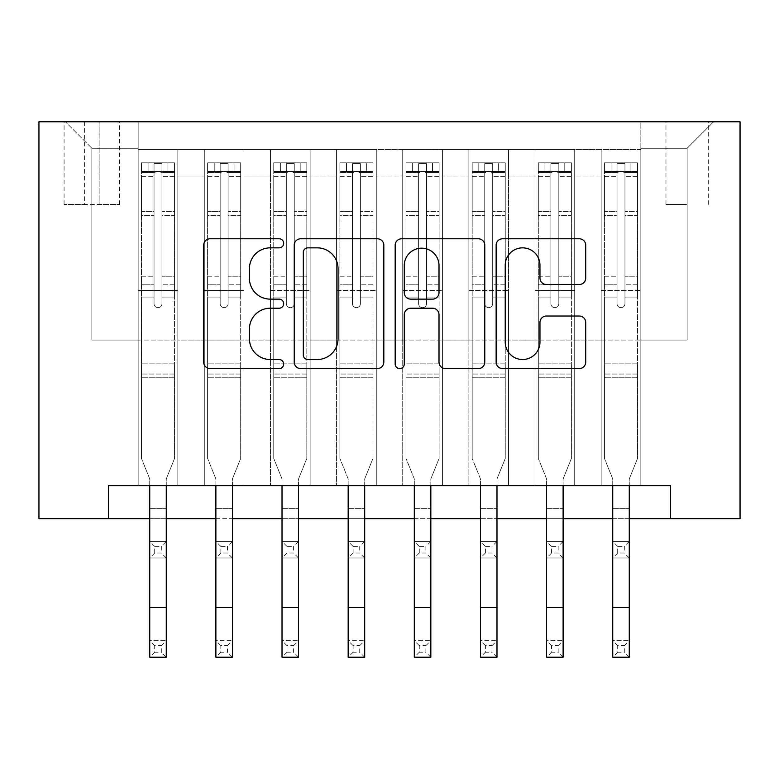 <?xml version="1.0" encoding="UTF-8"?>
<svg xmlns="http://www.w3.org/2000/svg" width="779" height="779" viewBox="0 0 779 779"><rect width="100%" height="100%" fill="white"/><g stroke="black" fill="none" stroke-linecap="round" stroke-linejoin="round"><path stroke-width="0.58" stroke-dasharray="3.9 2.92" d="M283.673 243.301A4.547 4.547 0 0 0 279.135 238.763L210.155 238.763A6.495 6.495 0 0 0 203.66 245.249L203.66 362.108A6.495 6.495 0 0 0 210.155 368.603L279.135 368.603A4.547 4.547 0 0 0 283.673 364.056A4.547 4.547 0 0 0 279.135 359.518L270.206 359.518A20.78 20.78 0 0 1 249.426 338.738L249.426 329.001A20.78 20.78 0 0 1 270.206 308.221L279.135 308.221A4.547 4.547 0 0 0 283.673 303.683A4.547 4.547 0 0 0 279.135 299.136L270.206 299.136A20.78 20.78 0 0 1 249.426 278.366L249.426 268.619A20.78 20.78 0 0 1 270.206 247.849L279.135 247.849A4.547 4.547 0 0 0 283.673 243.301M687.136 121.797L665.967 121.797L687.136 121.797M687.136 204.468L665.967 204.468L687.136 204.468M640.835 485.57L640.835 149.568L138.165 149.568L138.165 485.57L177.846 485.57L138.165 485.57L177.846 485.57L138.165 485.57L138.165 149.568L177.846 149.568L177.846 485.57L177.846 149.568L177.846 340.063L204.302 340.063L177.846 340.063L177.846 149.568L138.165 149.568L640.835 149.568L640.835 485.57L601.154 485.57L601.154 149.568L535.007 149.568L535.007 485.57L535.007 149.568L574.698 149.568L574.698 485.57L574.698 149.568L574.698 340.063L574.698 149.568L601.154 149.568L601.154 485.57L640.835 485.57L601.154 485.57L640.835 485.57L640.835 148.253L640.835 340.063L687.136 340.063L687.136 148.253L640.835 148.253L687.136 148.253L687.136 340.063L640.835 340.063L640.835 290.45L640.835 485.57M535.007 485.57L574.698 485.57L535.007 485.57L574.698 485.57L535.007 485.57L535.007 290.45L535.007 340.063L508.551 340.063L508.551 176.025L508.551 340.063L535.007 340.063L535.007 176.025L535.007 340.063L601.154 340.063L574.698 340.063L574.698 290.45L574.698 340.063L535.007 340.063L535.007 290.45L574.698 290.45L574.698 485.57L574.698 290.45L535.007 290.45L535.007 485.57M508.551 485.57L508.551 149.568L468.87 149.568L468.87 485.57L468.87 149.568L508.551 149.568L508.551 485.57L468.87 485.57L508.551 485.57L468.87 485.57L508.551 485.57L508.551 290.45L508.551 485.57M442.414 485.57L442.414 149.568L402.724 149.568L402.724 485.57L402.724 149.568L442.414 149.568L442.414 485.57L402.724 485.57L442.414 485.57L402.724 485.57L442.414 485.57L442.414 176.025L442.414 340.063L468.87 340.063L442.414 340.063L442.414 290.45L442.414 485.57M376.276 485.57L376.276 149.568L336.586 149.568L336.586 485.57L336.586 149.568L376.276 149.568L376.276 485.57L336.586 485.57L376.276 485.57L336.586 485.57L376.276 485.57L376.276 176.025L376.276 340.063L402.724 340.063L376.276 340.063L376.276 290.45L376.276 485.57M310.13 485.57L310.13 149.568L270.449 149.568L270.449 485.57L270.449 149.568L310.13 149.568L310.13 485.57L270.449 485.57L310.13 485.57L270.449 485.57L310.13 485.57L310.13 176.025L310.13 340.063L336.586 340.063L310.13 340.063L310.13 290.45L310.13 485.57M243.993 485.57L243.993 149.568L204.302 149.568L204.302 485.57L204.302 149.568L243.993 149.568L243.993 485.57L204.302 485.57L243.993 485.57L204.302 485.57L243.993 485.57L243.993 290.45L243.993 485.57M601.154 176.025L601.154 340.063L601.154 149.568L601.154 176.025L574.698 176.025L601.154 176.025M468.87 176.025L468.87 340.063L468.87 149.568L442.414 149.568L442.414 176.025L442.414 149.568L468.87 149.568L468.87 176.025L442.414 176.025L468.87 176.025M402.724 176.025L402.724 340.063L402.724 149.568L376.276 149.568L376.276 176.025L376.276 149.568L402.724 149.568L402.724 176.025L376.276 176.025L402.724 176.025M336.586 176.025L336.586 340.063L336.586 149.568L310.13 149.568L310.13 176.025L310.13 149.568L336.586 149.568L336.586 176.025L310.13 176.025L336.586 176.025M243.993 176.025L243.993 340.063L243.993 149.568L243.993 176.025L270.449 176.025L270.449 340.063L243.993 340.063L270.449 340.063L270.449 149.568L243.993 149.568L270.449 149.568L270.449 176.025L243.993 176.025M108.398 518.639L108.398 485.57L108.398 518.639L108.398 485.57L670.602 485.57L108.398 485.57L670.602 485.57L670.602 518.639L38.95 518.639L38.95 121.797L740.05 121.797L740.05 518.639L670.602 518.639L670.602 485.57L670.602 518.639M84.59 121.797L64.082 121.797L84.59 121.797L84.59 204.468L64.082 204.468L99.137 204.468L84.59 204.468L84.59 121.797M99.137 121.797L119.645 121.797L99.137 121.797L99.137 204.468L119.645 204.468L99.137 204.468L99.137 121.797M640.835 121.797L138.165 121.797L713.593 121.797L640.835 121.797L640.835 149.568L640.835 121.797M138.165 121.797L65.407 121.797L138.165 121.797L138.165 340.063L91.864 340.063L91.864 148.253L138.165 148.253L91.864 148.253L65.407 121.797L91.864 148.253L91.864 340.063L138.165 340.063L138.165 121.797M204.302 176.025L204.302 340.063L204.302 149.568L177.846 149.568L204.302 149.568L204.302 176.025L177.846 176.025L204.302 176.025M535.007 149.568L508.551 149.568L508.551 176.025L508.551 149.568L535.007 149.568L535.007 176.025L535.007 149.568M149.734 518.639L166.268 518.639M215.88 518.639L232.415 518.639M282.017 518.639L298.552 518.639M348.164 518.639L364.699 518.639M414.301 518.639L430.836 518.639M480.448 518.639L496.983 518.639M546.585 518.639L563.12 518.639M612.732 518.639L629.266 518.639M468.87 340.063L508.551 340.063L468.87 340.063L468.87 290.45L468.87 340.063M402.724 340.063L442.414 340.063L402.724 340.063L402.724 290.45L402.724 340.063M336.586 340.063L376.276 340.063L336.586 340.063L336.586 290.45L336.586 340.063M270.449 340.063L310.13 340.063L270.449 340.063L270.449 290.45L270.449 340.063M204.302 340.063L243.993 340.063L243.993 290.45L243.993 340.063L204.302 340.063L204.302 290.45L243.993 290.45L204.302 290.45L204.302 485.57L204.302 340.063M138.165 340.063L177.846 340.063L177.846 290.45L177.846 485.57L177.846 290.45L177.846 340.063L138.165 340.063L138.165 290.45L177.846 290.45L138.165 290.45L138.165 485.57L138.165 340.063M601.154 340.063L640.835 340.063L601.154 340.063L601.154 290.45L601.154 340.063M138.165 290.45L177.846 290.45L138.165 290.45M204.302 290.45L243.993 290.45L204.302 290.45M270.449 290.45L310.13 290.45L270.449 290.45L270.449 485.57L270.449 290.45L310.13 290.45L270.449 290.45M336.586 290.45L376.276 290.45L336.586 290.45L336.586 485.57L336.586 290.45L376.276 290.45L336.586 290.45M402.724 290.45L442.414 290.45L402.724 290.45L402.724 485.57L402.724 290.45L442.414 290.45L402.724 290.45M468.87 290.45L508.551 290.45L468.87 290.45L468.87 485.57L468.87 290.45L508.551 290.45L468.87 290.45M535.007 290.45L574.698 290.45L535.007 290.45M601.154 290.45L640.835 290.45L601.154 290.45L601.154 485.57L601.154 290.45L640.835 290.45L601.154 290.45M713.593 121.797L687.136 148.253L713.593 121.797M383.823 362.108L383.823 245.249A6.495 6.495 0 0 0 377.328 238.763L300.723 238.763A6.495 6.495 0 0 0 294.228 245.249L294.228 362.108A6.495 6.495 0 0 0 300.723 368.603L377.328 368.603A6.495 6.495 0 0 0 383.823 362.108M307.861 247.849A4.547 4.547 0 0 0 303.313 252.396L303.313 354.971A4.547 4.547 0 0 0 307.861 359.518L317.277 359.518A20.78 20.78 0 0 0 338.047 338.738L338.047 268.619A20.78 20.78 0 0 0 317.277 247.849L307.861 247.849M401.672 238.763L478.277 238.763A6.495 6.495 0 0 1 484.772 245.249L484.772 362.108A6.495 6.495 0 0 1 478.277 368.603L445.5 368.603A6.495 6.495 0 0 1 439.005 362.108L439.005 314.716A6.495 6.495 0 0 0 432.511 308.221L410.767 308.221A6.495 6.495 0 0 0 404.272 314.716L404.272 364.056A4.547 4.547 0 0 1 399.724 368.603A4.547 4.547 0 0 1 395.177 364.056L395.177 245.249A6.495 6.495 0 0 1 401.672 238.763M439.005 265.542A17.362 17.362 0 0 0 421.634 248.17A17.362 17.362 0 0 0 404.272 265.542L404.272 292.641A6.495 6.495 0 0 0 410.767 299.136L432.511 299.136A6.495 6.495 0 0 0 439.005 292.641L439.005 265.542M546.449 284.53L579.235 284.53A6.495 6.495 0 0 0 585.73 278.035L585.73 245.249A6.495 6.495 0 0 0 579.235 238.763L502.63 238.763A6.495 6.495 0 0 0 496.135 245.249L496.135 362.108A6.495 6.495 0 0 0 502.63 368.603L579.235 368.603A6.495 6.495 0 0 0 585.73 362.108L585.73 322.506A6.495 6.495 0 0 0 579.235 316.021L546.449 316.021A6.495 6.495 0 0 0 539.954 322.506L539.954 342.147A17.362 17.362 0 0 1 522.592 359.518A17.362 17.362 0 0 1 505.22 342.147L505.22 265.211A17.362 17.362 0 0 1 522.592 247.849A17.362 17.362 0 0 1 539.954 265.211L539.954 278.035A6.495 6.495 0 0 0 546.449 284.53M154.038 303.683A3.973 3.973 90 0 0 158.001 307.647A3.973 3.973 -90 0 1 154.038 303.683L154.038 297.052L154.038 303.683A3.973 3.973 -90 0 0 158.001 307.647A3.973 3.973 90 0 0 161.974 303.683A3.973 3.973 -90 0 1 158.001 307.647A3.973 3.973 -90 0 0 161.974 303.683L161.974 297.052L161.974 303.683A3.973 3.973 90 0 1 158.001 307.647A3.973 3.973 90 0 1 154.038 303.683L154.038 284.812L154.038 303.683M149.734 485.57L149.734 478.919L141.466 458.451L141.466 297.052L141.466 363.871L141.466 297.052L154.038 297.052L141.466 297.052L154.038 297.052L141.466 297.052L141.466 276.214L154.038 276.214L141.466 276.214L141.466 215.364L154.038 215.364L141.466 215.364L141.466 176.317L154.038 176.317L141.466 176.317L141.466 171.409L141.466 297.052L141.466 284.812L154.038 284.812L141.466 284.812L141.466 211.498L154.038 211.498L154.038 284.812L154.038 211.498L141.466 211.498L141.466 172.451L154.038 172.451L154.038 211.498L154.038 163.619L154.038 173.133L154.038 163.619L161.974 163.619L161.974 173.133C159.335 170.835 156.686 170.835 154.038 173.133L154.038 297.052L154.038 173.133C156.676 170.835 159.325 170.835 161.974 173.133L161.974 297.052L161.974 163.619L154.038 163.619L154.038 172.451L141.466 172.451L141.466 162.801L148.088 162.801L148.088 171.399L148.088 162.801L141.632 162.801L174.545 162.801L174.545 171.409L141.466 171.409L141.466 162.801L141.466 171.409L174.379 171.399L148.088 171.399L167.923 171.399L167.923 162.801L148.088 162.801L174.379 162.801L167.923 162.801L167.923 171.399L174.545 171.409L174.545 162.801L141.466 162.801L141.466 458.451L141.466 363.871L141.466 458.451L149.734 478.919L149.734 508.385L149.734 478.919L141.466 458.451L149.734 478.919L149.734 640.669L166.268 640.669L149.734 640.669L149.734 657.203L166.268 657.203L166.268 640.669L161.311 645.635L161.311 652.247L154.7 652.247L154.7 645.635L161.311 645.635M174.545 171.409L174.545 458.451L166.268 478.919L166.268 508.385L166.268 478.919L174.545 458.451L174.545 377.757L141.466 377.757L174.545 377.757L174.545 363.871L141.466 363.871L174.545 363.871L174.545 297.052L174.545 458.451L166.268 478.919L174.545 458.451L174.545 297.052L161.974 297.052L161.974 276.214L161.974 303.683L161.974 297.052L174.545 297.052L161.974 297.052L174.545 297.052L174.545 276.214L161.974 276.214L161.974 215.364L161.974 276.214L174.545 276.214L174.545 215.364L161.974 215.364L161.974 176.317L161.974 215.364L174.545 215.364L174.545 176.317L161.974 176.317L174.545 176.317L174.545 171.409M174.545 162.801L174.545 284.812L161.974 284.812L174.545 284.812L174.545 211.498L161.974 211.498L174.545 211.498L174.545 172.451L161.974 172.451L174.545 172.451L174.545 162.801M154.7 553.032L149.734 557.998L149.734 508.385L149.734 541.463L166.268 541.463L149.734 541.463L149.734 557.998L166.268 557.998L166.268 508.385L166.268 541.463L161.311 546.42L161.311 553.032L154.7 553.032L154.7 546.42L161.311 546.42M149.734 557.998L166.268 557.998L166.268 541.463M166.268 557.998L161.311 553.032M154.7 546.42L149.734 541.463M166.268 485.57L166.268 640.669M166.268 657.203L161.311 652.247M154.7 652.247L149.734 657.203M154.7 645.635L149.734 640.669M220.175 303.683A3.973 3.973 90 0 0 224.148 307.647A3.973 3.973 -90 0 1 220.175 303.683L220.175 297.052L220.175 303.683A3.973 3.973 -90 0 0 224.148 307.647A3.973 3.973 90 0 0 228.111 303.683A3.973 3.973 -90 0 1 224.148 307.647A3.973 3.973 -90 0 0 228.111 303.683L228.111 297.052L228.111 303.683A3.973 3.973 90 0 1 224.148 307.647A3.973 3.973 90 0 1 220.175 303.683L220.175 284.812L220.175 303.683M215.88 485.57L215.88 478.919L207.613 458.451L207.613 297.052L207.613 363.871L207.613 297.052L220.175 297.052L207.613 297.052L220.175 297.052L207.613 297.052L207.613 276.214L220.175 276.214L207.613 276.214L207.613 215.364L220.175 215.364L207.613 215.364L207.613 176.317L220.175 176.317L207.613 176.317L207.613 171.409L207.613 297.052L207.613 284.812L220.175 284.812L207.613 284.812L207.613 211.498L220.175 211.498L220.175 284.812L220.175 211.498L207.613 211.498L207.613 172.451L220.175 172.451L220.175 211.498L220.175 163.619L220.175 173.133L220.175 163.619L228.111 163.619L228.111 173.133C225.472 170.835 222.833 170.835 220.175 173.133L220.175 297.052L220.175 173.133C222.813 170.835 225.462 170.835 228.111 173.133L228.111 297.052L228.111 163.619L220.175 163.619L220.175 172.451L207.613 172.451L207.613 162.801L214.225 162.801L214.225 171.399L214.225 162.801L207.779 162.801L240.682 162.801L240.682 171.409L207.613 171.409L207.613 162.801L207.613 171.409L240.516 171.399L214.225 171.399L234.07 171.399L234.07 162.801L214.225 162.801L240.516 162.801L234.07 162.801L234.07 171.399L240.682 171.409L240.682 162.801L207.613 162.801L207.613 458.451L207.613 363.871L207.613 458.451L215.88 478.919L215.88 508.385L215.88 478.919L207.613 458.451L215.88 478.919L215.88 640.669L232.415 640.669L215.88 640.669L215.88 657.203L232.415 657.203L232.415 640.669L227.449 645.635L227.449 652.247L220.837 652.247L220.837 645.635L227.449 645.635M240.682 171.409L240.682 458.451L232.415 478.919L232.415 508.385L232.415 478.919L240.682 458.451L240.682 377.757L207.613 377.757L240.682 377.757L240.682 363.871L207.613 363.871L240.682 363.871L240.682 297.052L240.682 458.451L232.415 478.919L240.682 458.451L240.682 297.052L228.111 297.052L228.111 276.214L228.111 303.683L228.111 297.052L240.682 297.052L228.111 297.052L240.682 297.052L240.682 276.214L228.111 276.214L228.111 215.364L228.111 276.214L240.682 276.214L240.682 215.364L228.111 215.364L228.111 176.317L228.111 215.364L240.682 215.364L240.682 176.317L228.111 176.317L240.682 176.317L240.682 171.409M240.682 162.801L240.682 284.812L228.111 284.812L240.682 284.812L240.682 211.498L228.111 211.498L240.682 211.498L240.682 172.451L228.111 172.451L240.682 172.451L240.682 162.801M220.837 553.032L215.88 557.998L215.88 508.385L215.88 541.463L232.415 541.463L215.88 541.463L215.88 557.998L232.415 557.998L232.415 508.385L232.415 541.463L227.449 546.42L227.449 553.032L220.837 553.032L220.837 546.42L227.449 546.42M215.88 557.998L232.415 557.998L232.415 541.463M232.415 557.998L227.449 553.032M220.837 546.42L215.88 541.463M286.321 303.683A3.973 3.973 90 0 0 290.285 307.647A3.973 3.973 -90 0 1 286.321 303.683L286.321 297.052L286.321 303.683A3.973 3.973 -90 0 0 290.285 307.647A3.973 3.973 90 0 0 294.258 303.683A3.973 3.973 -90 0 1 290.285 307.647A3.973 3.973 -90 0 0 294.258 303.683L294.258 297.052L294.258 303.683A3.973 3.973 90 0 1 290.285 307.647A3.973 3.973 90 0 1 286.321 303.683L286.321 284.812L286.321 303.683M282.017 485.57L282.017 478.919L273.75 458.451L273.75 297.052L273.75 363.871L273.75 297.052L286.321 297.052L273.75 297.052L286.321 297.052L273.75 297.052L273.75 276.214L286.321 276.214L273.75 276.214L273.75 215.364L286.321 215.364L273.75 215.364L273.75 176.317L286.321 176.317L273.75 176.317L273.75 171.409L273.75 297.052L273.75 284.812L286.321 284.812L273.75 284.812L273.75 211.498L286.321 211.498L286.321 284.812L286.321 211.498L273.75 211.498L273.75 172.451L286.321 172.451L286.321 211.498L286.321 163.619L286.321 173.133L286.321 163.619L294.258 163.619L294.258 173.133C291.619 170.835 288.97 170.835 286.321 173.133L286.321 297.052L286.321 173.133C288.96 170.835 291.609 170.835 294.258 173.133L294.258 297.052L294.258 163.619L286.321 163.619L286.321 172.451L273.75 172.451L273.75 162.801L280.362 162.801L280.362 171.399L280.362 162.801L273.916 162.801L306.819 162.801L306.819 171.409L273.75 171.409L273.75 162.801L273.75 171.409L306.653 171.399L280.362 171.399L300.207 171.399L300.207 162.801L280.362 162.801L306.653 162.801L300.207 162.801L300.207 171.399L306.819 171.409L306.819 162.801L273.75 162.801L273.75 458.451L273.75 363.871L273.75 458.451L282.017 478.919L282.017 508.385L282.017 478.919L273.75 458.451L282.017 478.919L282.017 640.669L298.552 640.669L282.017 640.669L282.017 657.203L298.552 657.203L298.552 640.669L293.595 645.635L293.595 652.247L286.984 652.247L286.984 645.635L293.595 645.635M306.819 171.409L306.819 458.451L298.552 478.919L298.552 508.385L298.552 478.919L306.819 458.451L306.819 377.757L273.75 377.757L306.819 377.757L306.819 363.871L273.75 363.871L306.819 363.871L306.819 297.052L306.819 458.451L298.552 478.919L306.819 458.451L306.819 297.052L294.258 297.052L294.258 276.214L294.258 303.683L294.258 297.052L306.819 297.052L294.258 297.052L306.819 297.052L306.819 276.214L294.258 276.214L294.258 215.364L294.258 276.214L306.819 276.214L306.819 215.364L294.258 215.364L294.258 176.317L294.258 215.364L306.819 215.364L306.819 176.317L294.258 176.317L306.819 176.317L306.819 171.409M306.819 162.801L306.819 284.812L294.258 284.812L306.819 284.812L306.819 211.498L294.258 211.498L306.819 211.498L306.819 172.451L294.258 172.451L306.819 172.451L306.819 162.801M286.984 553.032L282.017 557.998L282.017 508.385L282.017 541.463L298.552 541.463L282.017 541.463L282.017 557.998L298.552 557.998L298.552 508.385L298.552 541.463L293.595 546.42L293.595 553.032L286.984 553.032L286.984 546.42L293.595 546.42M282.017 557.998L298.552 557.998L298.552 541.463M298.552 557.998L293.595 553.032M286.984 546.42L282.017 541.463M352.459 303.683A3.973 3.973 90 0 0 356.431 307.647A3.973 3.973 -90 0 1 352.459 303.683L352.459 297.052L352.459 303.683A3.973 3.973 -90 0 0 356.431 307.647A3.973 3.973 90 0 0 360.395 303.683A3.973 3.973 -90 0 1 356.431 307.647A3.973 3.973 -90 0 0 360.395 303.683L360.395 297.052L360.395 303.683A3.973 3.973 90 0 1 356.431 307.647A3.973 3.973 90 0 1 352.459 303.683L352.459 284.812L352.459 303.683M348.164 485.57L348.164 478.919L339.897 458.451L339.897 297.052L339.897 363.871L339.897 297.052L352.459 297.052L339.897 297.052L352.459 297.052L339.897 297.052L339.897 276.214L352.459 276.214L339.897 276.214L339.897 215.364L352.459 215.364L339.897 215.364L339.897 176.317L352.459 176.317L339.897 176.317L339.897 171.409L339.897 297.052L339.897 284.812L352.459 284.812L339.897 284.812L339.897 211.498L352.459 211.498L352.459 284.812L352.459 211.498L339.897 211.498L339.897 172.451L352.459 172.451L352.459 211.498L352.459 163.619L352.459 173.133L352.459 163.619L360.395 163.619L360.395 173.133C357.756 170.835 355.117 170.835 352.459 173.133L352.459 297.052L352.459 173.133C355.097 170.835 357.746 170.835 360.395 173.133L360.395 297.052L360.395 163.619L352.459 163.619L352.459 172.451L339.897 172.451L339.897 162.801L346.509 162.801L346.509 171.399L346.509 162.801L340.063 162.801L372.966 162.801L372.966 171.409L339.897 171.409L339.897 162.801L339.897 171.409L372.8 171.399L346.509 171.399L366.354 171.399L366.354 162.801L346.509 162.801L372.8 162.801L366.354 162.801L366.354 171.399L372.966 171.409L372.966 162.801L339.897 162.801L339.897 458.451L339.897 363.871L339.897 458.451L348.164 478.919L348.164 508.385L348.164 478.919L339.897 458.451L348.164 478.919L348.164 640.669L364.699 640.669L348.164 640.669L348.164 657.203L364.699 657.203L364.699 640.669L359.732 645.635L359.732 652.247L353.121 652.247L353.121 645.635L359.732 645.635M372.966 171.409L372.966 458.451L364.699 478.919L364.699 508.385L364.699 478.919L372.966 458.451L372.966 377.757L339.897 377.757L372.966 377.757L372.966 363.871L339.897 363.871L372.966 363.871L372.966 297.052L372.966 458.451L364.699 478.919L372.966 458.451L372.966 297.052L360.395 297.052L360.395 276.214L360.395 303.683L360.395 297.052L372.966 297.052L360.395 297.052L372.966 297.052L372.966 276.214L360.395 276.214L360.395 215.364L360.395 276.214L372.966 276.214L372.966 215.364L360.395 215.364L360.395 176.317L360.395 215.364L372.966 215.364L372.966 176.317L360.395 176.317L372.966 176.317L372.966 171.409M372.966 162.801L372.966 284.812L360.395 284.812L372.966 284.812L372.966 211.498L360.395 211.498L372.966 211.498L372.966 172.451L360.395 172.451L372.966 172.451L372.966 162.801M353.121 553.032L348.164 557.998L348.164 508.385L348.164 541.463L364.699 541.463L348.164 541.463L348.164 557.998L364.699 557.998L364.699 508.385L364.699 541.463L359.732 546.42L359.732 553.032L353.121 553.032L353.121 546.42L359.732 546.42M348.164 557.998L364.699 557.998L364.699 541.463M364.699 557.998L359.732 553.032M353.121 546.42L348.164 541.463M418.605 303.683A3.973 3.973 90 0 0 422.569 307.647A3.973 3.973 -90 0 1 418.605 303.683L418.605 297.052L418.605 303.683A3.973 3.973 -90 0 0 422.569 307.647A3.973 3.973 90 0 0 426.541 303.683A3.973 3.973 -90 0 1 422.569 307.647A3.973 3.973 -90 0 0 426.541 303.683L426.541 297.052L426.541 303.683A3.973 3.973 90 0 1 422.569 307.647A3.973 3.973 90 0 1 418.605 303.683L418.605 284.812L418.605 303.683M414.301 485.57L414.301 478.919L406.034 458.451L406.034 297.052L406.034 363.871L406.034 297.052L418.605 297.052L406.034 297.052L418.605 297.052L406.034 297.052L406.034 276.214L418.605 276.214L406.034 276.214L406.034 215.364L418.605 215.364L406.034 215.364L406.034 176.317L418.605 176.317L406.034 176.317L406.034 171.409L406.034 297.052L406.034 284.812L418.605 284.812L406.034 284.812L406.034 211.498L418.605 211.498L418.605 284.812L418.605 211.498L406.034 211.498L406.034 172.451L418.605 172.451L418.605 211.498L418.605 163.619L418.605 173.133L418.605 163.619L426.541 163.619L426.541 173.133C423.903 170.835 421.254 170.835 418.605 173.133L418.605 297.052L418.605 173.133C421.244 170.835 423.883 170.835 426.541 173.133L426.541 297.052L426.541 163.619L418.605 163.619L418.605 172.451L406.034 172.451L406.034 162.801L412.646 162.801L412.646 171.399L412.646 162.801L406.2 162.801L439.103 162.801L439.103 171.409L406.034 171.409L406.034 162.801L406.034 171.409L438.937 171.399L412.646 171.399L432.491 171.399L432.491 162.801L412.646 162.801L438.937 162.801L432.491 162.801L432.491 171.399L439.103 171.409L439.103 162.801L406.034 162.801L406.034 458.451L406.034 363.871L406.034 458.451L414.301 478.919L414.301 508.385L414.301 478.919L406.034 458.451L414.301 478.919L414.301 640.669L430.836 640.669L414.301 640.669L414.301 657.203L430.836 657.203L430.836 640.669L425.879 645.635L425.879 652.247L419.268 652.247L419.268 645.635L425.879 645.635M439.103 171.409L439.103 458.451L430.836 478.919L430.836 508.385L430.836 478.919L439.103 458.451L439.103 377.757L406.034 377.757L439.103 377.757L439.103 363.871L406.034 363.871L439.103 363.871L439.103 297.052L439.103 458.451L430.836 478.919L439.103 458.451L439.103 297.052L426.541 297.052L426.541 276.214L426.541 303.683L426.541 297.052L439.103 297.052L426.541 297.052L439.103 297.052L439.103 276.214L426.541 276.214L426.541 215.364L426.541 276.214L439.103 276.214L439.103 215.364L426.541 215.364L426.541 176.317L426.541 215.364L439.103 215.364L439.103 176.317L426.541 176.317L439.103 176.317L439.103 171.409M439.103 162.801L439.103 284.812L426.541 284.812L439.103 284.812L439.103 211.498L426.541 211.498L439.103 211.498L439.103 172.451L426.541 172.451L439.103 172.451L439.103 162.801M419.268 553.032L414.301 557.998L414.301 508.385L414.301 541.463L430.836 541.463L414.301 541.463L414.301 557.998L430.836 557.998L430.836 508.385L430.836 541.463L425.879 546.42L425.879 553.032L419.268 553.032L419.268 546.42L425.879 546.42M414.301 557.998L430.836 557.998L430.836 541.463M430.836 557.998L425.879 553.032M419.268 546.42L414.301 541.463M232.415 485.57L232.415 640.669M232.415 657.203L227.449 652.247M220.837 652.247L215.88 657.203M220.837 645.635L215.88 640.669M298.552 485.57L298.552 640.669M298.552 657.203L293.595 652.247M286.984 652.247L282.017 657.203M286.984 645.635L282.017 640.669M364.699 485.57L364.699 640.669M364.699 657.203L359.732 652.247M353.121 652.247L348.164 657.203M353.121 645.635L348.164 640.669M430.836 485.57L430.836 640.669M430.836 657.203L425.879 652.247M419.268 652.247L414.301 657.203M419.268 645.635L414.301 640.669M484.742 303.683A3.973 3.973 90 0 0 488.715 307.647A3.973 3.973 -90 0 1 484.742 303.683L484.742 297.052L484.742 303.683A3.973 3.973 -90 0 0 488.715 307.647A3.973 3.973 90 0 0 492.679 303.683A3.973 3.973 -90 0 1 488.715 307.647A3.973 3.973 -90 0 0 492.679 303.683L492.679 297.052L492.679 303.683A3.973 3.973 90 0 1 488.715 307.647A3.973 3.973 90 0 1 484.742 303.683L484.742 284.812L484.742 303.683M480.448 485.57L480.448 478.919L472.181 458.451L472.181 297.052L472.181 363.871L472.181 297.052L484.742 297.052L472.181 297.052L484.742 297.052L472.181 297.052L472.181 276.214L484.742 276.214L472.181 276.214L472.181 215.364L484.742 215.364L472.181 215.364L472.181 176.317L484.742 176.317L472.181 176.317L472.181 171.409L472.181 297.052L472.181 284.812L484.742 284.812L472.181 284.812L472.181 211.498L484.742 211.498L484.742 284.812L484.742 211.498L472.181 211.498L472.181 172.451L484.742 172.451L484.742 211.498L484.742 163.619L484.742 173.133L484.742 163.619L492.679 163.619L492.679 173.133C490.04 170.835 487.391 170.835 484.742 173.133L484.742 297.052L484.742 173.133C487.381 170.835 490.03 170.835 492.679 173.133L492.679 297.052L492.679 163.619L484.742 163.619L484.742 172.451L472.181 172.451L472.181 162.801L478.793 162.801L478.793 171.399L478.793 162.801L472.347 162.801L505.25 162.801L505.25 171.409L472.181 171.409L472.181 162.801L472.181 171.409L505.084 171.399L478.793 171.399L498.638 171.399L498.638 162.801L478.793 162.801L505.084 162.801L498.638 162.801L498.638 171.399L505.25 171.409L505.25 162.801L472.181 162.801L472.181 458.451L472.181 363.871L472.181 458.451L480.448 478.919L480.448 508.385L480.448 478.919L472.181 458.451L480.448 478.919L480.448 640.669L496.983 640.669L480.448 640.669L480.448 657.203L496.983 657.203L496.983 640.669L492.016 645.635L492.016 652.247L485.405 652.247L485.405 645.635L492.016 645.635M505.25 171.409L505.25 458.451L496.983 478.919L496.983 508.385L496.983 478.919L505.25 458.451L505.25 377.757L472.181 377.757L505.25 377.757L505.25 363.871L472.181 363.871L505.25 363.871L505.25 297.052L505.25 458.451L496.983 478.919L505.25 458.451L505.25 297.052L492.679 297.052L492.679 276.214L492.679 303.683L492.679 297.052L505.25 297.052L492.679 297.052L505.25 297.052L505.25 276.214L492.679 276.214L492.679 215.364L492.679 276.214L505.25 276.214L505.25 215.364L492.679 215.364L492.679 176.317L492.679 215.364L505.25 215.364L505.25 176.317L492.679 176.317L505.25 176.317L505.25 171.409M505.25 162.801L505.25 284.812L492.679 284.812L505.25 284.812L505.25 211.498L492.679 211.498L505.25 211.498L505.25 172.451L492.679 172.451L505.25 172.451L505.25 162.801M485.405 553.032L480.448 557.998L480.448 508.385L480.448 541.463L496.983 541.463L480.448 541.463L480.448 557.998L496.983 557.998L496.983 508.385L496.983 541.463L492.016 546.42L492.016 553.032L485.405 553.032L485.405 546.42L492.016 546.42M480.448 557.998L496.983 557.998L496.983 541.463M496.983 557.998L492.016 553.032M485.405 546.42L480.448 541.463M496.983 485.57L496.983 640.669M496.983 657.203L492.016 652.247M485.405 652.247L480.448 657.203M485.405 645.635L480.448 640.669M550.889 303.683A3.973 3.973 90 0 0 554.852 307.647A3.973 3.973 -90 0 1 550.889 303.683L550.889 297.052L550.889 303.683A3.973 3.973 -90 0 0 554.852 307.647A3.973 3.973 90 0 0 558.825 303.683A3.973 3.973 -90 0 1 554.852 307.647A3.973 3.973 -90 0 0 558.825 303.683L558.825 297.052L558.825 303.683A3.973 3.973 90 0 1 554.852 307.647A3.973 3.973 90 0 1 550.889 303.683L550.889 284.812L550.889 303.683M546.585 485.57L546.585 478.919L538.318 458.451L538.318 297.052L538.318 363.871L538.318 297.052L550.889 297.052L538.318 297.052L550.889 297.052L538.318 297.052L538.318 276.214L550.889 276.214L538.318 276.214L538.318 215.364L550.889 215.364L538.318 215.364L538.318 176.317L550.889 176.317L538.318 176.317L538.318 171.409L538.318 297.052L538.318 284.812L550.889 284.812L538.318 284.812L538.318 211.498L550.889 211.498L550.889 284.812L550.889 211.498L538.318 211.498L538.318 172.451L550.889 172.451L550.889 211.498L550.889 163.619L550.889 173.133L550.889 163.619L558.825 163.619L558.825 173.133C556.187 170.835 553.538 170.835 550.889 173.133L550.889 297.052L550.889 173.133C553.528 170.835 556.167 170.835 558.825 173.133L558.825 297.052L558.825 163.619L550.889 163.619L550.889 172.451L538.318 172.451L538.318 162.801L544.93 162.801L544.93 171.399L544.93 162.801L538.484 162.801L571.387 162.801L571.387 171.409L538.318 171.409L538.318 162.801L538.318 171.409L571.221 171.399L544.93 171.399L564.775 171.399L564.775 162.801L544.93 162.801L571.221 162.801L564.775 162.801L564.775 171.399L571.387 171.409L571.387 162.801L538.318 162.801L538.318 458.451L538.318 363.871L538.318 458.451L546.585 478.919L546.585 508.385L546.585 478.919L538.318 458.451L546.585 478.919L546.585 640.669L563.12 640.669L546.585 640.669L546.585 657.203L563.12 657.203L563.12 640.669L558.163 645.635L558.163 652.247L551.551 652.247L551.551 645.635L558.163 645.635M571.387 171.409L571.387 458.451L563.12 478.919L563.12 508.385L563.12 478.919L571.387 458.451L571.387 377.757L538.318 377.757L571.387 377.757L571.387 363.871L538.318 363.871L571.387 363.871L571.387 297.052L571.387 458.451L563.12 478.919L571.387 458.451L571.387 297.052L558.825 297.052L558.825 276.214L558.825 303.683L558.825 297.052L571.387 297.052L558.825 297.052L571.387 297.052L571.387 276.214L558.825 276.214L558.825 215.364L558.825 276.214L571.387 276.214L571.387 215.364L558.825 215.364L558.825 176.317L558.825 215.364L571.387 215.364L571.387 176.317L558.825 176.317L571.387 176.317L571.387 171.409M571.387 162.801L571.387 284.812L558.825 284.812L571.387 284.812L571.387 211.498L558.825 211.498L571.387 211.498L571.387 172.451L558.825 172.451L571.387 172.451L571.387 162.801M551.551 553.032L546.585 557.998L546.585 508.385L546.585 541.463L563.12 541.463L546.585 541.463L546.585 557.998L563.12 557.998L563.12 508.385L563.12 541.463L558.163 546.42L558.163 553.032L551.551 553.032L551.551 546.42L558.163 546.42M546.585 557.998L563.12 557.998L563.12 541.463M563.12 557.998L558.163 553.032M551.551 546.42L546.585 541.463M563.12 485.57L563.12 640.669M563.12 657.203L558.163 652.247M551.551 652.247L546.585 657.203M551.551 645.635L546.585 640.669M617.026 303.683A3.973 3.973 90 0 0 620.999 307.647A3.973 3.973 -90 0 1 617.026 303.683L617.026 297.052L617.026 303.683A3.973 3.973 -90 0 0 620.999 307.647A3.973 3.973 90 0 0 624.962 303.683A3.973 3.973 -90 0 1 620.999 307.647A3.973 3.973 -90 0 0 624.962 303.683L624.962 297.052L624.962 303.683A3.973 3.973 90 0 1 620.999 307.647A3.973 3.973 90 0 1 617.026 303.683L617.026 284.812L617.026 303.683M612.732 485.57L612.732 478.919L604.455 458.451L604.455 297.052L604.455 363.871L604.455 297.052L617.026 297.052L604.455 297.052L617.026 297.052L604.455 297.052L604.455 276.214L617.026 276.214L604.455 276.214L604.455 215.364L617.026 215.364L604.455 215.364L604.455 176.317L617.026 176.317L604.455 176.317L604.455 171.409L604.455 297.052L604.455 284.812L617.026 284.812L604.455 284.812L604.455 211.498L617.026 211.498L617.026 284.812L617.026 211.498L604.455 211.498L604.455 172.451L617.026 172.451L617.026 211.498L617.026 163.619L617.026 173.133L617.026 163.619L624.962 163.619L624.962 173.133C622.324 170.835 619.675 170.835 617.026 173.133L617.026 297.052L617.026 173.133C619.665 170.835 622.314 170.835 624.962 173.133L624.962 297.052L624.962 163.619L617.026 163.619L617.026 172.451L604.455 172.451L604.455 162.801L611.077 162.801L611.077 171.399L611.077 162.801L604.621 162.801L637.534 162.801L637.534 171.409L604.455 171.409L604.455 162.801L604.455 171.409L637.368 171.399L611.077 171.399L630.912 171.399L630.912 162.801L611.077 162.801L637.368 162.801L630.912 162.801L630.912 171.399L637.534 171.409L637.534 162.801L604.455 162.801L604.455 458.451L604.455 363.871L604.455 458.451L612.732 478.919L612.732 508.385L612.732 478.919L604.455 458.451L612.732 478.919L612.732 640.669L629.266 640.669L612.732 640.669L612.732 657.203L629.266 657.203L629.266 640.669L624.3 645.635L624.3 652.247L617.689 652.247L617.689 645.635L624.3 645.635M637.534 171.409L637.534 458.451L629.266 478.919L629.266 508.385L629.266 478.919L637.534 458.451L637.534 377.757L604.455 377.757L637.534 377.757L637.534 363.871L604.455 363.871L637.534 363.871L637.534 297.052L637.534 458.451L629.266 478.919L637.534 458.451L637.534 297.052L624.962 297.052L624.962 276.214L624.962 303.683L624.962 297.052L637.534 297.052L624.962 297.052L637.534 297.052L637.534 276.214L624.962 276.214L624.962 215.364L624.962 276.214L637.534 276.214L637.534 215.364L624.962 215.364L624.962 176.317L624.962 215.364L637.534 215.364L637.534 176.317L624.962 176.317L637.534 176.317L637.534 171.409M637.534 162.801L637.534 284.812L624.962 284.812L637.534 284.812L637.534 211.498L624.962 211.498L637.534 211.498L637.534 172.451L624.962 172.451L637.534 172.451L637.534 162.801M617.689 553.032L612.732 557.998L612.732 508.385L612.732 541.463L629.266 541.463L612.732 541.463L612.732 557.998L629.266 557.998L629.266 508.385L629.266 541.463L624.3 546.42L624.3 553.032L617.689 553.032L617.689 546.42L624.3 546.42M612.732 557.998L629.266 557.998L629.266 541.463M629.266 557.998L624.3 553.032M617.689 546.42L612.732 541.463M629.266 485.57L629.266 640.669M629.266 657.203L624.3 652.247M617.689 652.247L612.732 657.203M617.689 645.635L612.732 640.669M535.007 176.025L508.551 176.025L535.007 176.025M149.734 508.385L166.268 508.385L149.734 508.385M174.545 374.037L141.466 374.037L174.545 374.037M154.038 173.133L154.038 163.619M141.632 162.801L174.379 162.801M174.379 171.399L141.632 171.399M149.734 607.601L166.268 607.601M161.974 173.133L161.974 163.619M215.88 508.385L232.415 508.385L215.88 508.385M240.682 374.037L207.613 374.037L240.682 374.037M220.175 173.133L220.175 163.619M282.017 508.385L298.552 508.385L282.017 508.385M306.819 374.037L273.75 374.037L306.819 374.037M286.321 173.133L286.321 163.619M348.164 508.385L364.699 508.385L348.164 508.385M372.966 374.037L339.897 374.037L372.966 374.037M352.459 173.133L352.459 163.619M414.301 508.385L430.836 508.385L414.301 508.385M439.103 374.037L406.034 374.037L439.103 374.037M418.605 173.133L418.605 163.619M207.779 162.801L240.516 162.801M240.516 171.399L207.779 171.399M215.88 607.601L232.415 607.601M228.111 173.133L228.111 163.619M273.916 162.801L306.653 162.801M306.653 171.399L273.916 171.399M282.017 607.601L298.552 607.601M294.258 173.133L294.258 163.619M340.063 162.801L372.8 162.801M372.8 171.399L340.063 171.399M348.164 607.601L364.699 607.601M360.395 173.133L360.395 163.619M406.2 162.801L438.937 162.801M438.937 171.399L406.2 171.399M414.301 607.601L430.836 607.601M426.541 173.133L426.541 163.619M480.448 508.385L496.983 508.385L480.448 508.385M505.25 374.037L472.181 374.037L505.25 374.037M484.742 173.133L484.742 163.619M472.347 162.801L505.084 162.801M505.084 171.399L472.347 171.399M480.448 607.601L496.983 607.601M492.679 173.133L492.679 163.619M546.585 508.385L563.12 508.385L546.585 508.385M571.387 374.037L538.318 374.037L571.387 374.037M550.889 173.133L550.889 163.619M538.484 162.801L571.221 162.801M571.221 171.399L538.484 171.399M546.585 607.601L563.12 607.601M558.825 173.133L558.825 163.619M612.732 508.385L629.266 508.385L612.732 508.385M637.534 374.037L604.455 374.037L637.534 374.037M617.026 173.133L617.026 163.619M604.621 162.801L637.368 162.801M637.368 171.399L604.621 171.399M612.732 607.601L629.266 607.601M624.962 173.133L624.962 163.619M665.967 204.468L665.967 121.797M64.082 204.468L64.082 121.797M119.645 204.468L119.645 121.797M708.306 204.468L708.306 121.797"/><path stroke-width="1.17" d="M283.673 243.301A4.547 4.547 0 0 0 279.135 238.763L210.155 238.763A6.495 6.495 0 0 0 203.66 245.249L203.66 362.108A6.495 6.495 0 0 0 210.155 368.603L279.135 368.603A4.547 4.547 0 0 0 283.673 364.056A4.547 4.547 0 0 0 279.135 359.518L270.206 359.518A20.78 20.78 0 0 1 249.426 338.738L249.426 329.001A20.78 20.78 0 0 1 270.206 308.221L279.135 308.221A4.547 4.547 0 0 0 283.673 303.683A4.547 4.547 0 0 0 279.135 299.136L270.206 299.136A20.78 20.78 0 0 1 249.426 278.366L249.426 268.619A20.78 20.78 0 0 1 270.206 247.849L279.135 247.849A4.547 4.547 0 0 0 283.673 243.301M579.235 284.53A6.495 6.495 0 0 0 585.73 278.035L585.73 245.249A6.495 6.495 0 0 0 579.235 238.763L502.63 238.763A6.495 6.495 0 0 0 496.135 245.249L496.135 362.108A6.495 6.495 0 0 0 502.63 368.603L579.235 368.603A6.495 6.495 0 0 0 585.73 362.108L585.73 322.506A6.495 6.495 0 0 0 579.235 316.021L546.449 316.021A6.495 6.495 0 0 0 539.954 322.506L539.954 342.147A17.362 17.362 0 0 1 522.592 359.518A17.362 17.362 0 0 1 505.22 342.147L505.22 265.211A17.362 17.362 0 0 1 522.592 247.849A17.362 17.362 0 0 1 539.954 265.211L539.954 278.035A6.495 6.495 0 0 0 546.449 284.53L579.235 284.53M108.398 518.639L108.398 485.57L670.602 485.57L670.602 518.639L740.05 518.639L740.05 121.797L38.95 121.797L38.95 518.639L149.734 518.639M383.823 245.249A6.495 6.495 0 0 0 377.328 238.763L300.723 238.763A6.495 6.495 0 0 0 294.228 245.249L294.228 362.108A6.495 6.495 0 0 0 300.723 368.603L377.328 368.603A6.495 6.495 0 0 0 383.823 362.108L383.823 245.249M401.672 238.763L478.277 238.763A6.495 6.495 0 0 1 484.772 245.249L484.772 362.108A6.495 6.495 0 0 1 478.277 368.603L445.5 368.603A6.495 6.495 0 0 1 439.005 362.108L439.005 314.716A6.495 6.495 0 0 0 432.511 308.221L410.767 308.221A6.495 6.495 0 0 0 404.272 314.716L404.272 364.056A4.547 4.547 0 0 1 399.724 368.603A4.547 4.547 0 0 1 395.177 364.056L395.177 245.249A6.495 6.495 0 0 1 401.672 238.763M166.268 518.639L215.88 518.639M232.415 518.639L282.017 518.639M298.552 518.639L348.164 518.639M364.699 518.639L414.301 518.639M430.836 518.639L480.448 518.639M496.983 518.639L546.585 518.639M563.12 518.639L612.732 518.639M629.266 518.639L670.602 518.639M307.861 247.849A4.547 4.547 0 0 0 303.313 252.396L303.313 354.971A4.547 4.547 0 0 0 307.861 359.518L317.277 359.518A20.78 20.78 0 0 0 338.047 338.738L338.047 268.619A20.78 20.78 0 0 0 317.277 247.849L307.861 247.849M439.005 265.542A17.362 17.362 0 0 0 421.634 248.17A17.362 17.362 0 0 0 404.272 265.542L404.272 292.641A6.495 6.495 0 0 0 410.767 299.136L432.511 299.136A6.495 6.495 0 0 0 439.005 292.641L439.005 265.542M149.734 607.601L166.268 607.601L166.268 657.203L149.734 657.203L149.734 485.57M166.268 607.601L166.268 485.57M215.88 607.601L232.415 607.601L232.415 657.203L215.88 657.203L215.88 485.57M232.415 607.601L232.415 485.57M282.017 607.601L298.552 607.601L298.552 657.203L282.017 657.203L282.017 485.57M298.552 607.601L298.552 485.57M348.164 607.601L364.699 607.601L364.699 657.203L348.164 657.203L348.164 485.57M364.699 607.601L364.699 485.57M414.301 607.601L430.836 607.601L430.836 657.203L414.301 657.203L414.301 485.57M430.836 607.601L430.836 485.57M480.448 607.601L496.983 607.601L496.983 657.203L480.448 657.203L480.448 485.57M496.983 607.601L496.983 485.57M546.585 607.601L563.12 607.601L563.12 657.203L546.585 657.203L546.585 485.57M563.12 607.601L563.12 485.57M612.732 607.601L629.266 607.601L629.266 657.203L612.732 657.203L612.732 485.57M629.266 607.601L629.266 485.57"/></g></svg>
